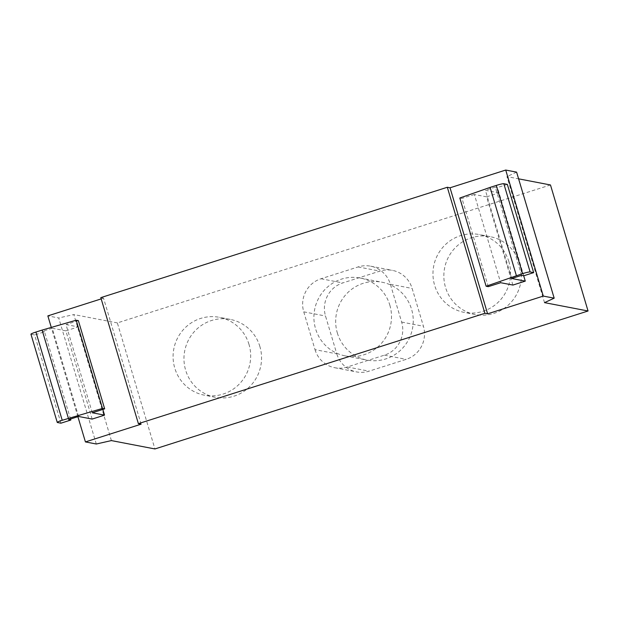 <?xml version="1.0" encoding="UTF-8"?>
<svg xmlns="http://www.w3.org/2000/svg" width="619" height="619" viewBox="0 0 619 619"><rect width="100%" height="100%" fill="white"/><g stroke="black" fill="none" stroke-linecap="round" stroke-linejoin="round"><path stroke-width="0.46" stroke-dasharray="3.1 2.32" d="M337.34 332.96A39.647 38.765 -79.1 0 0 366.99 360.072A39.647 38.765 -79.1 0 0 411.589 309.314A39.647 38.765 -79.1 0 0 381.946 282.202A39.647 38.765 -79.1 0 0 337.34 332.96M389.831 305.128A39.647 38.765 100.9 0 1 345.224 355.894A39.647 38.765 100.9 0 1 315.574 328.782A39.647 38.765 100.9 0 1 360.181 278.024A39.647 38.765 100.9 0 1 389.831 305.128M249.008 344.427A39.647 38.765 -79.1 0 0 219.358 317.315A39.647 38.765 -79.1 0 0 174.759 368.081A39.647 38.765 -79.1 0 0 204.409 395.185A39.647 38.765 -79.1 0 0 249.008 344.427M259.887 346.516A39.647 38.765 -79.1 0 0 230.245 319.404A39.647 38.765 -79.1 0 0 185.638 370.17A39.647 38.765 -79.1 0 0 215.288 397.282A39.647 38.765 -79.1 0 0 259.887 346.516M508.88 261.659A39.647 38.765 -79.1 0 0 479.23 234.547A39.647 38.765 -79.1 0 0 434.631 285.305A39.647 38.765 -79.1 0 0 464.281 312.417A39.647 38.765 -79.1 0 0 508.88 261.659M519.767 263.748A39.647 38.765 -79.1 0 0 490.116 236.636A39.647 38.765 -79.1 0 0 445.518 287.394A39.647 38.765 -79.1 0 0 475.16 314.506A39.647 38.765 -79.1 0 0 519.767 263.748M315.025 349.658A26.431 25.843 -79.1 0 0 334.794 367.732A26.431 25.843 -79.1 0 0 347.29 366.982L384.414 355.159A26.431 25.843 -79.1 0 0 401.654 322.066L390.38 284.253A26.431 25.843 -79.1 0 0 370.611 266.178A26.431 25.843 -79.1 0 0 358.115 266.928L320.99 278.759A26.431 25.843 -79.1 0 0 303.751 311.844L315.025 349.658L336.79 353.836L325.517 316.023A26.431 25.843 100.9 0 1 342.756 282.937L379.88 271.114A26.431 25.843 100.9 0 1 392.376 270.364A26.431 25.843 100.9 0 1 412.146 288.439L423.411 326.244A26.431 25.843 100.9 0 1 406.18 359.337L369.056 371.16A26.431 25.843 100.9 0 1 356.559 371.911A26.431 25.843 100.9 0 1 336.79 353.836M550.477 184.965L117.355 322.917L154.928 448.953M92.293 412.78L65.993 324.557L78.234 326.909L102.831 409.422M78.365 320.619L65.993 324.557M60.933 423.187L34.633 334.964L31.097 334.283A6.608 0.65 -16.6 0 1 30.95 334.198M70.527 419.017L44.529 331.807L34.633 334.964M68.655 419.612L42.355 331.389L44.529 331.807M78.559 416.463L52.259 328.24L42.355 331.389M92.161 419.078L65.862 330.848L52.259 328.24M65.862 330.848L78.234 326.909M512.903 285.065L486.604 196.834L474.363 194.49L500.663 282.713M511.681 278.511L485.381 190.281L498.984 192.896L523.682 275.757M521.577 275.354L495.277 187.131L485.381 190.281M523.759 275.772L497.452 187.549L495.277 187.131M507.356 184.392L497.452 187.549M488.29 286.651L461.991 198.428L459.809 198.01M474.363 194.49L461.991 198.428M486.604 196.834L498.984 192.896M544.519 302.637L506.946 176.601L518.598 178.837M516.602 172.136L506.946 176.601M141.109 424.185L103.535 298.149L100.812 297.631M101.191 298.892L103.535 298.149M77.893 416.672L51.284 327.42M96.301 444.009L58.728 317.973L47.849 315.883M111.397 440.589L73.823 314.56L58.728 317.973M117.355 322.917L73.823 314.56M347.29 366.982L369.056 371.16M384.414 355.159L406.18 359.337M401.654 322.066L423.411 326.244M390.38 284.253L412.146 288.439M358.115 266.928L379.88 271.114M320.99 278.759L342.756 282.937M303.751 311.844L325.517 316.023M57.397 422.506L31.097 334.283M345.224 355.894L366.99 360.072M230.245 319.404L219.358 317.315M490.116 236.636L479.23 234.547M475.16 314.506L464.281 312.417M215.288 397.282L204.409 395.185M360.181 278.024L381.946 282.202M334.794 367.732L356.559 371.911M370.611 266.178L392.376 270.364"/><path stroke-width="0.93" d="M588.05 310.993L544.519 302.637L554.175 298.172L543.296 296.083L487.602 313.825L484.886 313.299L138.385 423.659L141.109 424.185L85.422 441.92L96.301 444.009L111.397 440.589L154.928 448.953L588.05 310.993L550.477 184.965L518.598 178.837M78.559 416.463L92.161 419.078L104.534 415.132L92.293 412.78L104.665 408.842L102.491 408.424L62.225 420.278A6.608 0.65 163.4 0 0 57.25 422.421A6.608 0.65 163.4 0 0 57.397 422.506L60.933 423.187L70.829 420.03L68.655 419.612L78.559 416.463M102.831 409.422L104.534 415.132M104.665 408.842L78.365 320.619L76.191 320.201L102.491 408.424M68.407 418.305L42.107 330.082L76.191 320.201M57.25 422.421L30.95 334.198A6.608 0.65 -16.6 0 1 35.925 332.055L42.107 330.082M70.829 420.03L70.527 419.017M488.29 286.651L500.663 282.713L512.903 285.065L525.283 281.119L511.681 278.511L521.577 275.354L523.759 275.772L533.655 272.623L530.119 271.942A6.608 0.65 163.4 0 0 522.568 273.652L486.116 286.233L488.29 286.651M523.682 275.757L525.283 281.119M533.655 272.623L507.356 184.392L503.82 183.719A6.608 0.65 -16.6 0 0 496.268 185.429L490.086 187.395L516.385 275.625M486.116 286.233L459.809 198.01L490.086 187.395M554.175 298.172L516.602 172.136L505.723 170.047L543.296 296.083M487.602 313.825L450.036 187.789L505.723 170.047M484.886 313.299L447.313 187.263L450.036 187.789M138.385 423.659L100.812 297.631L447.313 187.263M51.284 327.42L47.849 315.883L101.191 298.892M85.422 441.92L77.893 416.672M62.225 420.278L35.925 332.055M530.119 271.942L503.82 183.719M522.568 273.652L496.268 185.429"/></g></svg>
